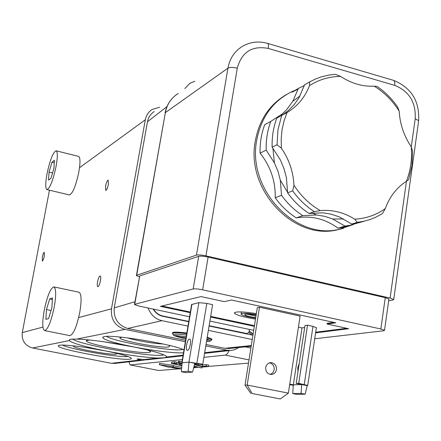 <?xml version="1.0" encoding="UTF-8"?>
<svg xmlns="http://www.w3.org/2000/svg" width="441" height="441" viewBox="0 0 441 441"><rect width="100%" height="100%" fill="white"/><g stroke="black" fill="none" stroke-linecap="round" stroke-linejoin="round"><path stroke-width="0.66" d="M105.564 186.135C106.369 182.414 107.251 180.413 108.21 180.126L108.392 184.377C107.587 188.103 106.705 190.11 105.746 190.391L105.564 186.135M42.325 257.153C42.964 254.181 43.615 252.572 44.265 252.318L44.282 256.155C43.637 259.132 42.992 260.741 42.342 260.995L42.325 257.153M97.549 281.843C98.326 278.188 99.197 276.22 100.168 275.945C100.813 276.309 100.906 277.935 100.438 280.812C99.66 284.478 98.79 286.452 97.825 286.727C97.174 286.352 97.081 284.726 97.549 281.843M148.534 359.635L143.694 359.619C139.521 358.963 137.316 358.803 137.068 359.134L141.908 360.308L145.756 359.839M117.019 353.417L116.385 354.145C110.482 355.303 71.508 348.015 73.542 346.113L73.868 345.909M85.278 347.403L105.823 350.981M183.985 349.884C172.955 344.217 112.499 334.206 104.159 336.665L102.643 337.365C103.222 339.587 113.111 342.679 132.322 346.637C109.164 342.161 90.675 339.636 76.855 339.068L70.819 339.223L69.27 339.978L69.27 340.595C72.28 343.208 84.154 346.609 104.886 350.793C85.521 346.929 63.46 344.289 59.337 345.281L58.35 345.727C55.219 348.886 119.671 360.909 129.99 359.161L131.407 358.765L131.319 358.092C128.877 356.3 120.068 353.869 104.886 350.793C126.005 354.862 143.507 357.287 157.393 358.064L164.228 357.783L166.874 356.99L166.477 356.306C163.187 353.864 151.798 350.639 132.322 346.637C152.31 350.672 175.865 353.544 183.495 352.794M62.396 345.088C70.295 349.316 119.268 357.822 128.011 356.504M168.479 345.209L169.768 345.959L168.694 346.968C160.921 348.423 117.659 340.292 119.985 337.778L121.815 337.227M127.322 337.856C135.459 340.485 154.559 343.754 163.087 343.974M106.59 336.417C113.326 341.472 170.893 351.56 182.045 349.663L183.048 349.487M147.851 350.055L150.519 351.56L150.342 352.105L149.058 352.453C139.543 354.167 83.503 343.655 86.414 340.645L89.573 339.983M102.863 341.621L134.841 347.15M72.605 339.03C78.36 344.548 149.521 357.243 162.486 355.126L163.892 354.862M204.668 352.701L226.845 350.182L205.793 345.882M185.358 341.709L125.018 329.383L76.855 339.068M115.856 363.296L111.336 363.29L32.562 347.982C24.994 345.7 21.565 340.568 22.276 332.597L49.458 190.209M159.581 107.273L152.283 109.396C148.54 111.766 146.214 115.217 145.321 119.759L111.485 308.81C110.641 319.427 115.156 326.285 125.018 329.383M226.845 350.182L230.274 350.479L232.837 350.171L235.896 349.173L238.691 347.519M186.196 336.709L175.474 335.513L179.305 337.04L186.014 337.789M206.746 340.105L208.466 340.298L206.823 339.62M179.487 335.959L179.305 337.04M186.813 333.027C180.281 332.189 175.827 331.935 173.462 332.277L172.431 332.977L172.679 333.269M153.562 309.163C155.756 312.79 158.837 315.061 162.812 315.977L188.759 321.428M209.117 325.706L246.657 333.501C248.763 333.038 249.595 331.665 249.154 329.372M248.619 332.492L252.572 335.154M230.323 348.379L224.723 348.307L251.287 345.546M148.022 307.989C150.954 315.072 155.618 319.301 162.007 320.673L127.752 328.462L185.595 340.298M206.024 344.482L224.723 348.307M127.752 328.462C117.984 325.304 113.48 318.452 114.23 307.906L134.963 301.727M166.957 106.612L147.481 121.744L114.23 307.906M147.481 121.744C148.176 117.604 150.403 114.208 154.168 111.551M211.63 339.779L212.016 339.234L207.242 337.1M162.007 320.673L187.976 326.097M208.356 330.353L252.246 339.515M153.165 309.08C155.464 312.928 158.661 315.337 162.762 316.291L188.709 321.743M209.067 326.015L252.925 335.226M194.801 81.249L189.933 83.283L184.84 88.564M249.143 331.566L253.101 334.113M249.237 331.257L253.14 333.876M128.932 361.829L130.134 364.939L158.788 370.495L178.715 368.858M195.413 367.485L197.921 367.276M202.055 366.94L202.447 366.906M208.521 366.405L248.504 363.119M203.902 357.342L225.654 355.071L227.584 353.484L229.188 350.601M130.31 364.944L182.359 359.569M181.896 365.368L181.659 365.688L171.367 363.428L171.604 362.017L174.73 361.708L177.028 362.16L176.786 363.577L174.178 363.825L179.603 365.021L179.84 363.616L182.056 363.472L178.357 362.579L178.594 361.146L182.001 361.714M176.891 362.965L179.84 363.616M194.437 364.713L199.977 366.052M200.887 364.42L202.518 364.994L206.41 364.652L208.736 365.115L208.494 366.565L202.81 367.033L194.569 364.2M173.285 366.807L173.517 365.435L159.576 363.351L159.344 364.718L168.732 367.21L169.829 367.11L179.244 368.963L181.609 368.764L172.172 366.906L173.285 366.807L159.344 364.718M181.731 367.375L173.467 365.749M158.788 370.495L130.134 364.939M171.367 363.428L174.493 363.125L174.73 361.708M193.864 367L195.391 367.623L193.649 367.838M179.603 365.021L180.082 364.85L180.319 363.445M180.082 364.85L181.94 364.889M174.493 363.125L176.786 363.577M178.357 362.579L179.096 362.508L179.338 361.074M194.084 366.107L201.884 367.981L194.029 366.344M201.884 367.981L202.083 366.78M179.096 362.508L182.078 363.224M194.641 363.913L202.281 366.427L206.173 366.102L206.41 364.652M206.173 366.102L208.494 366.565M202.281 366.427L202.518 364.994M69.739 335.612L69.838 335.634C73.41 334.515 76.717 326.748 79.777 312.327C81.723 300.349 81.447 293.645 78.945 292.207L53.852 286.893C50.5 288.105 47.292 295.905 44.232 310.293C42.165 322.36 42.297 329.129 44.624 330.601C47.937 329.416 51.139 321.572 54.232 307.057C56.261 295.012 56.134 288.287 53.852 286.893M46.454 309.576L45.875 319.372L48.576 318.589L51.889 307.818L52.446 297.967L49.712 298.943L46.454 309.576L51.057 310.519M52.358 299.489L49.712 298.943M46.933 189.613C49.91 188.401 52.942 180.727 56.04 166.599C57.699 157.194 57.732 151.93 56.139 150.805C53.124 152.073 50.092 159.708 47.033 173.71C45.346 183.142 45.313 188.445 46.933 189.613L69.413 194.944C72.616 193.797 75.753 186.201 78.818 172.155C80.427 162.795 80.356 157.542 78.603 156.384L78.526 156.362M49.039 172.122L48.532 180.137L50.969 178.274L53.934 168.258L54.419 160.221L51.961 162.227L49.039 172.122L52.54 172.971M54.265 162.79L51.961 162.227M270.813 121.374L264.683 124.737C261.337 133.684 259.81 143.16 260.091 153.154L266.193 150.122C265.901 140.012 267.439 130.426 270.813 121.374L282.24 113.965L286.512 109.826L292.791 101.325L298.342 88.47L304.373 85.504M360.567 222.143L350.143 225.268L344.95 226.073L332.657 218.99L324.752 216.327L316.478 214.971L302.785 215.655C294.549 210.351 287.46 203.56 281.512 195.28L280.316 180.231L278.012 171.378L274.44 162.911L266.193 150.122M281.397 148.215L281.171 138.904L282.053 129.759L284.026 120.928L287.052 112.571C297.471 106.32 304.952 97.345 309.494 85.637L309.703 81.872L315.745 78.889L321.577 76.778L329.129 75.014L335.314 74.32L340.617 76.425C351.361 83.476 362.563 86.723 374.216 86.171L377.138 86.458C385.12 91.96 391.955 98.812 397.65 107.014L399.188 111.182C399.948 124.086 403.956 135.944 411.205 146.754L412.6 151.269L411.933 165.783L408.636 179.652L406.37 181.301C396.668 187.607 389.651 196.692 385.318 208.56L382.435 213.593L375.699 217.259L369.993 219.541L364.068 221.222L357.276 222.363L354.718 219.177C343.93 212.424 332.448 209.558 320.265 210.572L314.367 211.674C305.982 206.25 298.755 199.31 292.692 190.843L293.954 185.248C293.287 171.775 289.103 159.433 281.397 148.215L277.053 144.725L277.984 129.648L281.727 115.393L287.052 112.571M281.727 115.393L276.788 118.1C273.387 127.251 271.838 136.942 272.136 147.167L280.476 160.111L284.004 168.732L286.418 177.629L287.631 192.849C293.645 201.234 300.812 208.108 309.124 213.472L322.95 212.794L331.169 214.194L339.283 216.867L351.703 224.039L356.94 223.229L365.054 220.991M353.197 224.574L339.09 229.337C295.288 240.284 247.004 189.178 256.712 140.282C261.116 117.163 272.962 100.895 292.24 91.485L297.058 89.534M297.956 89.231L291.959 92.18L298.342 88.47M343.517 228.273L337.481 229.816C293.778 240.742 245.609 189.784 255.3 141.021C259.203 119.985 269.572 104.495 286.424 94.556M260.091 153.154C270.537 166.296 275.581 181.163 275.228 197.766C281.115 205.947 288.133 212.656 296.28 217.887C311.269 215.384 325.188 218.808 338.032 228.162L343.175 227.363L351.857 224.899M275.228 197.766L281.512 195.28M296.28 217.887L302.785 215.655M338.032 228.162L344.95 226.073M309.703 81.872L304.56 84.854L298.965 97.847L294.103 104.704L288.32 110.619L282.113 115.206M272.136 147.167L277.053 144.725M287.631 192.849L292.692 190.843M309.124 213.472L314.367 211.674M351.703 224.039L357.276 222.363M385.318 208.56C376.228 215.032 366.03 218.571 354.718 219.177M411.205 146.754C412.291 158.942 410.676 170.458 406.37 181.301M374.216 86.171C384.304 92.412 392.628 100.752 399.188 111.182M309.494 85.637C318.975 79.562 329.344 76.491 340.617 76.425M320.265 210.572C309.703 204.481 300.933 196.036 293.954 185.248M255.703 317.696C248.939 316.638 245.279 315.591 244.727 314.56L245.433 314.229C247.616 313.953 251.172 314.246 256.116 315.095M247.01 314.119L255.94 316.197M256.199 314.582C249.589 313.479 244.865 313.116 242.015 313.496L241.073 314.185C242.556 315.552 247.407 316.886 255.626 318.193M256.348 313.645C246.695 312.079 239.838 311.583 235.786 312.151L234.408 313.182C236.503 315.166 243.526 317.129 255.482 319.08M297.973 371.691L297.796 367.601L299.23 363.406M189.415 339.107C187.149 339.173 185.121 350.264 187.364 350.336L187.535 350.336C189.795 350.347 191.852 339.179 189.608 339.112L189.415 339.107M276.457 369.63C276.601 365.528 274.804 363.191 271.061 362.612C268.183 362.805 266.403 364.42 265.708 367.463C265.548 371.509 267.312 373.852 271 374.486C273.933 374.337 275.752 372.722 276.457 369.63M269.479 362.849C272.825 363.748 274.39 366.058 274.186 369.779L272.88 372.717L270.316 374.415M388.675 300.762L392.87 300.078L393.73 299.505L390.098 298.088L205.941 255.857C201.576 254.948 198.417 254.7 196.465 255.119L136.688 275.272L136.412 275.57L139.339 276.854M289.748 384.128L293.337 384.839L301.98 327.895L304.665 327.525M305.183 394.21L296.776 394.353L292.719 393.559L293.337 384.839L301.694 384.546L296.192 383.45L298.733 383.356L307.724 385.44L307.179 385.638L301.694 384.546L301.071 393.4L305.183 394.21L307.179 385.638M296.192 383.45L304.963 325.552L307.515 325.188L312.983 326.368L316.368 327.729M298.43 327.128L301.98 327.895M315.69 332.238L346.67 328.291M315.596 332.883L348.605 328.71L327.046 324.014L327.145 323.336L333.843 322.393M161.902 306.01L190.33 312.057M210.655 316.379L254.435 325.695M202.766 364.255L188.957 362.127L200.622 364.448L202.766 364.255L212.59 304.67L206.807 303.419L198.88 302.647L191.598 304.522L181.808 362.855M259.49 307.234L257.296 307.653L245.014 385.153L247.175 385.07L259.49 307.234L300.106 316.098L288.375 393.129L247.175 385.07L252.175 393.521L280.311 398.967L288.375 393.129M194.795 363.29L192.574 372.105L188.197 371.245L188.957 362.127L182.116 362.783L181.791 362.954L182.083 363.136M327.046 324.014L335.733 322.806L231.547 300.029L224.21 301.627L201.068 296.589L160.436 306.363L190.225 312.691M210.55 317.013L254.336 326.323M134.488 304.417L139.725 275.939L198.659 256.331C200.611 255.918 203.759 256.166 208.108 257.07L385.263 297.658L388.907 299.086L384.535 330.298L383.703 330.767L314.714 338.771M384.535 330.298L380.853 328.992L385.263 297.658M208.108 257.07L202.651 289.847L380.853 328.992M202.651 289.847C198.274 288.96 195.12 288.668 193.18 288.976L198.659 256.331M139.725 275.939L134.737 304.301L193.18 288.976M134.737 304.301L134.466 304.549L138.943 306.071L189.542 316.77M209.883 321.07L253.702 330.337M388.907 299.086L388.868 299.362M188.197 371.245L181.361 371.757L185.683 372.601L192.574 372.105M181.361 371.757L182.116 362.783L191.94 304.229M298.733 383.356L307.515 325.188M293.304 385.351L289.665 384.684M292.719 393.559L301.071 393.4M252.175 393.521L280.311 398.967M250.951 393.548L245.014 385.153M166.874 356.99L183.103 355.148M143.694 359.619L157.393 358.064M111.336 363.29L139.819 360.06M69.27 340.595L32.562 347.982M22.276 332.597L42.937 327.09M78.669 317.564L111.485 308.81M145.321 119.759L79.529 167.723M186.708 333.655C180.314 332.834 175.959 332.591 173.644 332.922L172.624 333.605L173.346 335.039C173.969 335.259 173.23 336.053 185.837 338.837C175.799 336.648 172.04 335.149 174.559 334.328C176.681 334.03 180.656 334.245 186.488 334.984M206.906 339.135C210.467 340.331 211.206 341.102 209.122 341.439L206.509 341.543L209.387 341.461L211.559 340.132M207.132 337.74L211.625 339.774L211.763 338.942M245.053 333.572L245.951 333.446M162.095 316.131L162.812 315.977M249.011 359.911L225.395 355.121M245.251 346.847L250.901 348.01M198.323 365.054L198.494 364.023M281.231 115.663L282.24 113.965M292.791 101.325L300.084 95.873M343.726 218.973L332.657 218.99M316.478 214.971L312.101 213.009M287.648 192.353L280.316 180.231M274.44 162.911L272.907 148.132M196.465 255.119L227.931 68.157L165.353 112.631L136.688 275.272M237.269 68.184C233.041 67.142 229.932 67.137 227.931 68.157C229.755 58.438 234.59 51.167 242.44 46.333C250.312 41.851 258.702 40.875 267.615 43.411C268.459 43.946 268.679 45.616 268.271 48.433C252.054 45.384 241.718 51.966 237.269 68.184L205.941 255.857M165.083 112.935C166.77 104.412 171.174 97.913 178.302 93.437C171.329 97.753 167.012 104.148 165.353 112.631L136.44 275.416M390.098 298.088L406.459 181.234M411.26 146.93L415.213 118.706C416.017 102.34 409.176 91.221 394.684 85.345L268.271 48.433M188.957 362.127L198.88 302.647M196.918 363.092L206.807 303.419M304.251 384.458L312.983 326.368M267.417 43.35L393.548 80.356C394.64 80.951 395.015 82.616 394.684 85.345M393.295 80.279L393.548 80.356C411.282 87.599 419.65 101.066 418.658 120.757L415.213 118.706M418.586 121.269L393.73 299.505M58.785 345.43L58.35 345.727M120.421 337.475L119.985 337.778M103.348 336.874L102.643 337.365M86.877 340.325L86.414 340.645M70.058 339.438L69.27 339.978M114.015 363.505L142.581 360.303M146.699 359.839L182.998 355.777M204.558 353.362L230.274 350.479M172.679 333.275L172.822 332.442M172.486 332.635L172.431 332.977M251.183 346.235L228.102 348.611M245.494 333.666L246.657 333.501M195.539 366.708L195.391 367.623M69.838 335.634L44.624 330.601M78.603 156.384L56.139 150.805M339.09 229.337L337.481 229.816M296.457 89.887L298.226 88.856M343.175 227.363L350.143 225.268M356.94 223.229L362.552 221.547M245.053 314.328L244.727 314.56M234.491 312.652L234.408 313.182M270.135 362.689L271.061 362.612M307.724 385.44L316.395 327.558M241.431 311.947L241.133 313.832"/></g></svg>
